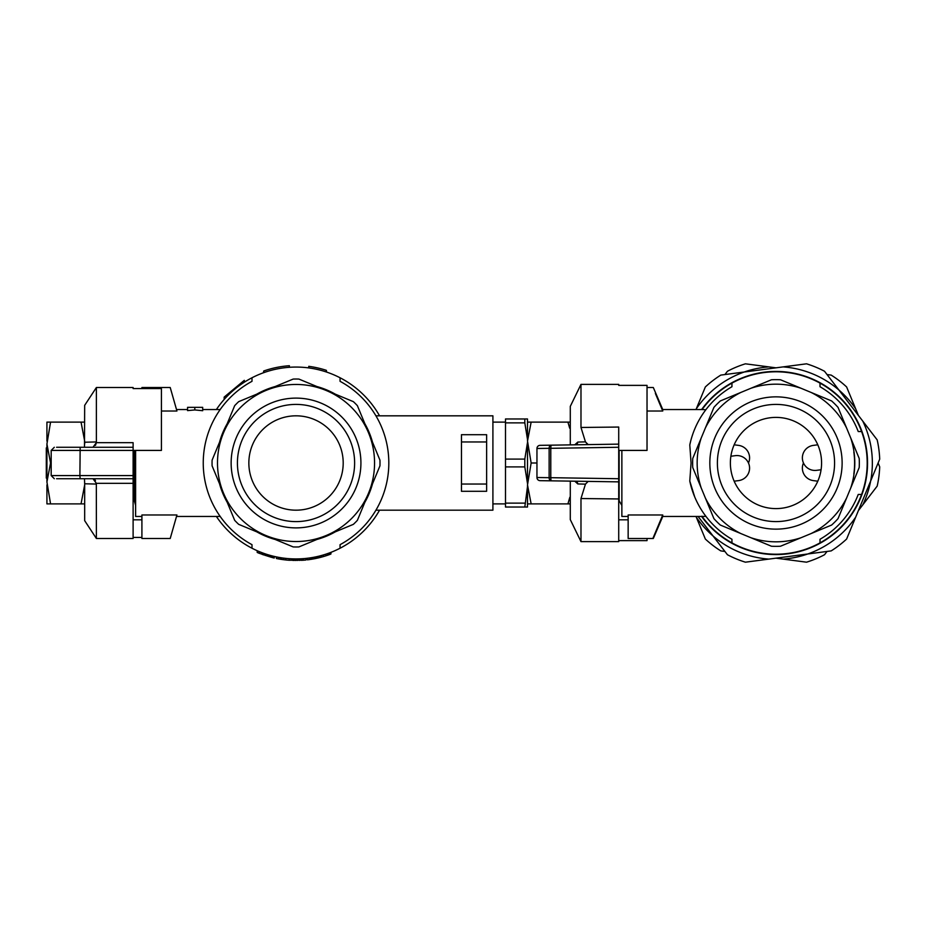 <?xml version="1.0" encoding="UTF-8"?>
<svg xmlns="http://www.w3.org/2000/svg" width="926" height="926" viewBox="0 0 926 926"><rect width="100%" height="100%" fill="white"/><g stroke="black" fill="none" stroke-linecap="round" stroke-linejoin="round"><path stroke-width="1.39" d="M734.168 444.804L738.647 445.394A12.582 12.582 0 0 1 748.486 463M817.797 481.196L813.317 480.606A12.582 12.582 0 0 1 803.467 463M878.114 463L879.7 466.843A103.793 103.793 0 0 1 877.165 486.138L862.777 504.878A96.373 96.373 0 0 0 870.66 480.988L846.607 539.059A103.793 103.793 0 0 1 831.166 550.901L745.43 562.186A103.793 103.793 0 0 1 727.442 554.743L698.077 516.465M724.919 551.445L720.798 550.901A103.793 103.793 0 0 1 705.357 539.059L696.317 517.229A96.373 96.373 0 0 0 768.858 559.107M827.045 551.445L824.51 554.743A103.793 103.793 0 0 1 806.534 562.186L783.107 559.107A96.373 96.373 0 0 0 855.647 517.229M724.919 374.555L727.442 371.257A103.793 103.793 0 0 1 745.43 363.814L775.976 367.83M827.045 374.555L831.166 375.099A103.793 103.793 0 0 1 846.607 386.941L855.647 408.771A96.373 96.373 0 0 0 838.898 390.008L877.165 439.862A103.793 103.793 0 0 1 879.7 459.157L870.66 480.988A96.373 96.373 0 0 0 862.777 421.122M862.777 504.878L858.402 510.585M783.107 559.107L775.976 558.17M855.647 408.771L858.402 415.415M696.317 517.229L695.993 516.465M768.858 366.893A96.373 96.373 0 0 0 744.226 372.009L806.534 363.814A103.793 103.793 0 0 1 824.51 371.257L838.898 390.008A96.373 96.373 0 0 0 783.107 366.893M701.896 516.199A91.211 91.211 0 0 0 702.082 516.465A91.211 91.211 0 0 0 731.945 542.879L731.945 539.268A88.063 88.063 0 0 1 689.789 481.069L691.062 463L689.789 444.931A88.063 88.063 0 0 1 731.945 386.732L731.945 383.121A91.211 91.211 0 0 0 702.082 409.535L662.75 409.535L662.75 411.028L655.353 393.388M652.876 538.481L662.75 514.972L628.152 514.972L628.152 538.481L652.876 538.481M527.507 441.089L527.507 422.117L531.142 422.117L527.507 441.089L531.142 463L527.507 484.911L531.142 503.883L567.916 503.883L569.826 497.285M569.548 498.385L569.131 499.936M531.142 422.117L567.916 422.117L569.606 427.812M569.698 428.217L567.916 422.117L570.289 422.117M592.721 444.526L575.034 444.804A3.148 2.847 89.1 0 0 577.824 442.061L585.452 441.864L586.841 443.485M592.721 481.474L574.791 481.196L592.721 481.474M570.289 444.874L570.289 406.387L580.984 384.371L580.984 427.465L585.452 441.864L577.824 442.061L574.791 444.804M588.149 481.404L585.452 484.136L577.824 483.939L585.452 484.136L580.984 498.535L618.718 498.952L618.718 481.867L540.055 480.663A3.148 3.148 -89.1 0 1 536.953 477.515L549.13 477.689A3.148 1.921 90.9 0 0 551.016 480.825L550.785 477.689L549.13 477.689L549.13 448.311L536.953 448.485A3.148 3.148 -90.9 0 1 540.055 445.337L551.016 445.175A3.148 1.921 89.1 0 0 549.13 448.311L550.785 448.311L551.016 445.175L540.055 445.337A3.148 3.148 0 0 0 536.953 448.485L536.953 477.515L536.953 448.485M820.008 383.121L820.008 386.732A88.063 88.063 0 0 1 858.24 431.551L861.597 431.551A91.211 91.211 0 0 1 820.008 542.879L820.008 539.268A88.063 88.063 0 0 0 858.24 494.449L861.597 494.449A91.211 91.211 0 0 0 702.082 409.535L705.843 409.743M853.83 474.008A78.629 78.629 0 0 0 853.83 451.992M817.797 444.804L813.317 445.394A12.582 12.582 0 0 0 802.483 459.516A12.582 12.582 0 0 0 816.605 470.339L821.084 469.748M730.88 456.252L735.36 455.661A12.582 12.582 0 0 1 749.47 466.484A12.582 12.582 0 0 1 738.647 480.606L734.168 481.196M720.798 375.099L744.226 372.009A96.373 96.373 0 0 0 696.317 408.771L705.357 386.941A103.793 103.793 0 0 1 720.798 375.099M695.993 409.535L696.317 408.771M701.63 516.465A91.581 91.581 0 0 0 776.613 554.581A91.581 91.581 0 0 0 857.326 420.948A91.581 91.581 0 0 0 701.63 409.535M850.705 488.06A78.814 78.814 0 0 0 850.705 437.94L859.201 458.451A83.352 83.352 0 0 1 859.201 467.549L838.042 518.629A83.352 83.352 0 0 1 831.606 525.065L780.525 546.224A83.352 83.352 0 0 1 771.427 546.224L750.917 537.728A78.814 78.814 0 0 0 801.048 537.728M720.347 525.065A83.352 83.352 0 0 1 713.911 518.629L705.415 498.119A78.814 78.814 0 0 0 740.858 533.561L720.347 525.065M692.752 467.549A83.352 83.352 0 0 1 692.752 458.451L701.248 437.94A78.814 78.814 0 0 0 701.248 488.06L692.752 467.549M771.427 379.776A83.352 83.352 0 0 1 780.525 379.776L801.048 388.272A78.814 78.814 0 0 0 750.917 388.272L771.427 379.776M750.917 537.728L740.858 533.561M811.095 533.561A78.814 78.814 0 0 0 846.538 498.119M846.538 427.881A78.814 78.814 0 0 0 811.095 392.439L831.606 400.935A83.352 83.352 0 0 1 838.042 407.371L850.705 437.94M801.048 388.272L811.095 392.439M740.858 392.439A78.814 78.814 0 0 0 705.415 427.881L713.911 407.371A83.352 83.352 0 0 1 720.347 400.935L750.917 388.272M701.248 437.94L705.415 427.881M705.415 498.119L701.248 488.06M709.837 463A66.151 66.151 0 0 0 809.058 520.285A66.151 66.151 0 0 0 809.058 405.715A66.151 66.151 0 0 0 709.837 463M662.75 514.972L662.75 516.465L702.082 516.465L705.936 516.372L704.188 513.999M694.685 496.857L689.789 481.069M628.152 516.465L621.867 516.465L621.867 450.418M689.789 444.931L690.634 441.274M692.243 435.729L692.579 434.734M662.75 411.028L647.031 411.028M775.976 404.407A58.593 58.593 0 0 0 717.384 463A58.593 58.593 0 0 0 775.976 521.593A58.593 58.593 0 0 0 834.581 463A58.593 58.593 0 0 0 775.976 404.407M775.976 417.394A45.605 45.605 0 0 0 736.483 485.803A45.605 45.605 0 0 0 815.47 485.803A45.605 45.605 0 0 0 775.976 417.394M731.945 542.879A91.211 91.211 0 0 0 820.008 542.879M647.031 387.519L652.876 387.519M621.867 505.469L619.135 500.746L619.135 450.418M531.142 463L536.953 463M567.916 503.883L570.289 503.883M531.142 503.883L527.507 503.883L527.507 484.911M527.507 444.017L527.507 481.983M570.289 481.126L570.289 519.613L580.984 541.629L580.984 498.535M574.791 481.196L577.824 483.939A3.148 2.847 -89.1 0 0 575.034 481.196L540.055 480.663A3.148 3.148 0 0 1 536.953 477.515M618.718 385.378L618.718 384.371L618.718 385.378L647.031 385.378L647.031 450.418L618.718 450.418M580.984 427.465L618.718 427.048L618.718 444.133L551.016 445.175M579.78 483.997L584.075 484.101M608.208 444.295L588.149 444.596L585.452 441.864L577.824 442.061M618.718 444.133L618.718 521.188M618.718 427.048L618.718 447.27L550.785 448.311L550.785 477.689L618.718 478.73L618.718 481.867M580.984 541.629L618.718 541.629L618.718 498.952M647.031 538.481L647.031 540.622L618.718 540.622M618.718 519.81L628.152 519.81M84.671 441.089L81.037 422.117L84.671 422.117M84.671 444.017L84.671 442.223L96.385 441.945L96.385 387.519L84.671 405.345L84.486 447.27M92.994 478.73L96.339 483.326L133.112 483.326L133.112 538.481L96.385 538.481L96.339 483.326L96.385 484.055L84.671 483.777L84.486 478.73M84.671 503.883L81.037 503.883L84.671 484.911M46.925 441.089L46.925 422.117L50.56 422.117L46.925 444.017L50.56 463L51.185 463M50.56 422.117L81.037 422.117M50.56 463L46.925 481.983L50.56 503.883L81.037 503.883M50.56 503.883L46.925 503.883L46.925 484.911M46.925 444.017L46.925 481.983M46.925 478.105L46.3 478.094L46.3 447.906L46.925 447.895M134.363 450.418L134.363 500.746L135.624 505.434M133.112 483.326L133.112 475.582L133.112 478.73L56.59 478.73M56.59 447.27L133.112 447.27L133.112 450.418L133.112 442.674L96.339 442.674L92.994 447.27M133.112 388.573L133.112 387.519L133.112 388.573L161.413 388.573L161.413 450.418L133.112 450.418L133.112 475.582L79.891 475.582L80.168 447.27M141.909 537.427L133.112 537.427M161.413 450.418L51.185 450.418L54.321 447.27M141.909 519.81L133.112 519.81M84.671 483.777L84.671 520.655L96.385 538.481M95.482 480.629L95.031 479.923M95.482 445.371L96.339 442.674M379.556 415.82A95.922 95.922 0 0 0 216.383 409.535M251.999 377.773L251.999 381.327A92.785 92.785 0 0 0 251.999 544.673L251.999 548.227A95.922 95.922 0 0 0 379.556 510.18M219.161 514.972L220.203 516.465L176.507 516.465M141.909 516.465L135.624 516.465L135.624 450.418M141.909 514.972L176.935 514.972L170.222 538.481L141.909 538.481L141.909 514.972M161.413 411.028L176.935 411.028L170.222 387.519L141.909 387.519L141.909 388.573M194.807 407.336L202.69 407.336L202.69 410.716L194.807 409.94L187.573 410.612L187.573 407.336L194.807 407.336L194.807 409.94M375.944 415.82L492.91 415.82L492.91 510.18L375.944 510.18M461.461 491.301L486.625 491.301L486.625 484.032L461.461 484.032L461.461 491.301M486.625 441.968L461.461 441.968L461.461 434.699L486.625 434.699L486.625 484.032M298.878 546.93A83.977 83.977 0 0 1 293.183 546.93L238.7 524.359A83.977 83.977 0 0 1 234.672 520.331L212.1 465.847A83.977 83.977 0 0 1 212.1 460.153L234.672 405.669A83.977 83.977 0 0 1 238.7 401.641L293.183 379.07A83.977 83.977 0 0 1 298.878 379.07L353.362 401.641A83.977 83.977 0 0 1 357.39 405.669L379.949 460.153A83.977 83.977 0 0 1 379.949 465.847L357.39 520.331A83.977 83.977 0 0 1 353.362 524.359L298.878 546.93M296.031 510.18A47.18 47.18 0 0 1 248.851 463A47.18 47.18 0 0 1 296.031 415.82A47.18 47.18 0 0 1 343.199 463A47.18 47.18 0 0 1 296.031 510.18M296.031 398.111A64.889 64.889 0 0 0 239.834 495.445A64.889 64.889 0 0 0 352.227 495.445A64.889 64.889 0 0 0 296.031 398.111M368.583 432.951A78.525 78.525 0 0 1 285.775 540.853A78.525 78.525 0 0 1 233.722 415.195A78.525 78.525 0 0 1 368.583 432.951M219.566 442.119A79.254 79.254 0 0 1 227.194 423.703M256.733 394.175A79.254 79.254 0 0 1 275.149 386.547M340.062 548.227L340.062 544.673A92.785 92.785 0 0 0 340.062 381.327L340.062 377.773M372.483 483.881A79.254 79.254 0 0 1 364.856 502.297M335.328 531.825A79.254 79.254 0 0 1 316.912 539.453M275.149 539.453A79.254 79.254 0 0 1 256.733 531.825M227.194 502.297A79.254 79.254 0 0 1 219.566 483.881M316.912 386.547A79.254 79.254 0 0 1 335.328 394.175M364.856 423.703A79.254 79.254 0 0 1 372.483 442.119M461.461 441.968L461.461 484.032M285.521 558.355L285.775 559.964A97.496 97.496 0 0 0 289.155 560.253L303.427 560.218A97.496 97.496 0 0 0 305.927 559.999L306.309 558.378M326.6 372.078L326.38 370.342A97.496 97.496 0 0 0 308.752 366.337L308.752 367.923M326.38 370.342L326.38 371.997M289.086 367.321L289.398 365.724L289.398 367.298M289.086 365.747A97.496 97.496 0 0 0 263.887 370.944L263.736 372.669M263.736 371.002L263.424 372.784M224.161 399.453L224.161 397.104L244.314 380.343L244.314 382.207M263.887 370.944L263.887 372.611M216.383 516.465A95.922 95.922 0 0 0 251.999 548.227M307.096 558.285L307.351 559.836A97.496 97.496 0 0 0 309.469 559.57L314.227 558.783A97.496 97.496 0 0 0 315.766 558.482L315.766 556.873M315.766 558.482L315.951 556.839M315.951 558.447L316.322 556.757M316.322 558.366L316.981 556.607M316.981 558.216L317.734 558.054L317.734 556.433M317.734 558.054L318.764 557.811L318.764 556.19M318.764 557.811L319.898 557.533L319.898 555.913M319.898 557.533L321.496 557.116L321.496 555.484M321.496 557.116L323.463 556.561L323.463 554.917M323.463 556.561L325.906 555.808L325.906 554.153M325.906 555.808L327.781 555.183L327.781 553.516M327.781 555.183L329.193 554.686L329.193 553.019M329.193 554.686L330.223 554.304L330.223 552.625M330.223 554.304L330.883 552.371M330.883 554.061L331.068 552.301M276.179 556.85L276.446 558.517A97.496 97.496 0 0 0 278.564 558.922L280.844 559.316L280.844 557.718M280.497 559.258L280.497 557.66M280.844 559.316L283.31 559.663A97.496 97.496 0 0 0 285.428 559.917L285.428 558.343M283.31 559.663L283.31 558.077M281.55 559.42L281.55 557.834M276.446 558.517L276.446 556.908M278.564 558.922L278.564 557.325M280.231 559.211L280.231 557.614M289.155 560.253L289.155 558.679M285.775 559.964L285.775 558.378M292.917 560.45L292.917 558.876M257.196 550.715L257.196 552.428A97.496 97.496 0 0 0 257.382 552.521A97.496 97.496 0 0 0 259.257 553.308L272.499 557.614A97.496 97.496 0 0 0 274.246 558.031L274.246 556.422M259.257 553.308L259.257 551.607M257.382 552.521L257.382 550.796M262.266 554.466L262.266 552.787M262.637 554.605L262.637 552.926M263.678 554.975L263.678 553.308M265.264 555.519L265.264 553.864M267.151 556.121L267.151 554.477M269.119 556.711L269.119 555.079M270.716 557.163L270.716 555.531M272.128 557.521L272.128 555.901M272.499 557.614L272.499 555.994M312.467 559.107L312.467 557.51M311.761 559.223L311.761 557.626M314.227 558.783L314.227 557.186M307.351 559.836L307.351 558.251M309.469 559.57L309.469 557.984M311.148 559.327L311.148 557.73M311.402 559.281L311.402 557.683M293.785 560.473L293.785 558.899M295.035 560.496L295.035 558.922M296.17 560.496L296.17 558.922M297.663 560.485L297.663 558.91M299.677 560.427L299.677 558.864M302.177 560.311L302.177 558.725M302.802 560.265L302.802 558.691M303.427 560.218L303.427 558.644M305.927 559.999L305.927 558.413M296.031 404.407A58.593 58.593 0 0 0 245.274 492.296A58.593 58.593 0 0 0 346.775 492.296A58.593 58.593 0 0 0 296.031 404.407M527.507 503.883L527.507 507.031L505.492 507.031L505.492 418.969L527.507 418.969L527.507 422.117M505.492 422.869L524.81 422.869L524.81 418.969M505.492 459.099L524.81 459.099L527.507 442.454M505.492 466.901L524.81 466.901L524.81 459.099M524.81 507.031L527.507 486.486M527.507 483.546L524.81 466.901M527.507 439.514L524.81 422.869M505.492 503.131L524.81 503.131M51.185 450.418L51.185 475.582L79.891 475.582L80.168 478.73M301.297 560.357L301.297 558.783M662.75 516.465L653.316 538.481M662.75 409.535L653.316 387.519M618.718 384.371L580.984 384.371M133.112 500.746L134.363 500.746M133.112 387.519L96.385 387.519M51.185 475.582L54.321 478.73M176.507 409.535L187.573 409.535M202.69 409.535L220.168 409.535M492.91 503.883L505.492 503.883M492.91 422.117L505.492 422.117"/></g></svg>

